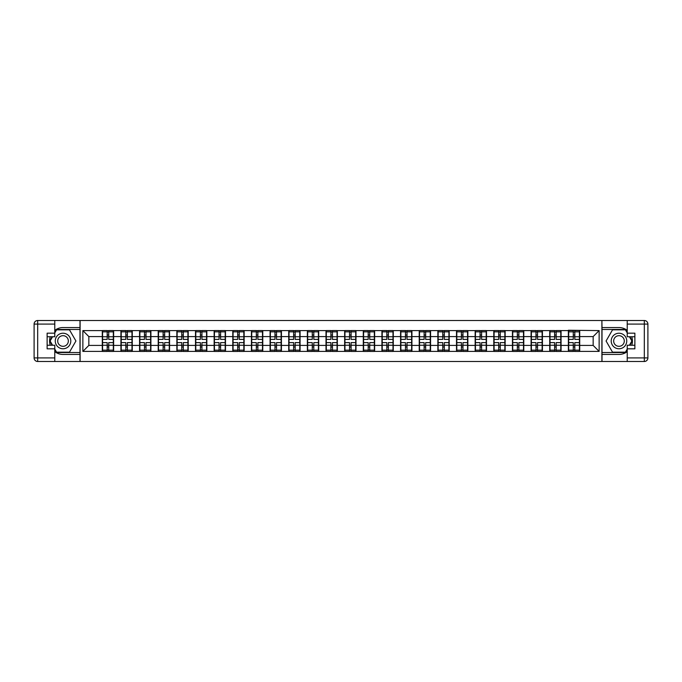 <?xml version="1.0" encoding="UTF-8"?>
<svg xmlns="http://www.w3.org/2000/svg" width="682" height="682" viewBox="0 0 682 682"><rect width="100%" height="100%" fill="white"/><g stroke="black" fill="none" stroke-linecap="round" stroke-linejoin="round"><path stroke-width="1.02" d="M54.773 351.622A13.444 13.444 0 0 0 63.025 354.444L79.99 354.444L79.99 361.494L602.01 361.494L602.01 354.444L618.975 354.444A13.444 13.444 0 0 0 627.227 351.622M627.227 330.378A13.444 13.444 0 0 0 618.975 327.556L602.01 327.556L601.891 320.506L601.891 361.494M601.891 320.506L79.99 320.506L79.99 327.556L63.025 327.556A13.444 13.444 0 0 0 54.773 330.378M80.109 361.494L80.109 320.506M593.161 345.424L593.161 336.576L579.717 336.576L579.717 345.424L593.161 345.424L599.137 351.401L599.137 330.6L568.37 330.241L568.37 336.576L561.073 336.576L561.073 345.424L568.37 345.424L568.37 336.576M599.137 351.401L82.863 351.401L82.863 330.6L102.283 330.6L102.283 336.576L88.839 336.576L88.839 345.424L102.283 345.424L102.283 336.576M568.37 330.6L102.283 330.6M568.37 345.424L568.37 351.401M561.073 345.424L561.073 351.401M561.073 330.6L561.073 336.576M542.437 345.424L549.726 345.424L549.726 336.576L542.437 336.576L542.437 351.401M549.726 345.424L549.726 351.401M549.726 330.6L549.726 336.576M542.437 330.6L542.437 336.576M523.793 345.424L531.082 345.424L531.082 336.576L523.793 336.576L523.793 351.401M531.082 345.424L531.082 351.401M531.082 330.6L531.082 336.576M523.793 330.6L523.793 336.576M505.149 345.424L512.438 345.424L512.438 336.576L505.149 336.576L505.149 351.401M512.438 345.424L512.438 351.401M512.438 330.6L512.438 336.576M505.149 330.6L505.149 336.576M486.505 345.424L493.794 345.424L493.794 336.576L486.505 336.576L486.505 351.401M493.794 345.424L493.794 351.401M493.794 330.6L493.794 336.576M486.505 330.6L486.505 336.576M467.861 345.424L475.149 345.424L475.149 336.576L467.861 336.576L467.861 351.401M475.149 345.424L475.149 351.401M475.149 330.6L475.149 336.576M467.861 330.6L467.861 336.576M449.216 345.424L456.505 345.424L456.505 336.576L449.216 336.576L449.216 351.401M456.505 345.424L456.505 351.401M456.505 330.6L456.505 336.576M449.216 330.6L449.216 336.576M430.572 345.424L437.861 345.424L437.861 336.576L430.572 336.576L430.572 351.401M437.861 345.424L437.861 351.401M437.861 330.6L437.861 336.576M430.572 330.6L430.572 336.576M411.928 345.424L419.217 345.424L419.217 336.576L411.928 336.576L411.928 351.401M419.217 345.424L419.217 351.401M419.217 330.6L419.217 336.576M411.928 330.6L411.928 336.576M393.284 345.424L400.573 345.424L400.573 336.576L393.284 336.576L393.284 351.401M400.573 345.424L400.573 351.401M400.573 330.6L400.573 336.576M393.284 330.6L393.284 336.576M374.64 345.424L381.929 345.424L381.929 336.576L374.64 336.576L374.64 351.401M381.929 345.424L381.929 351.401M381.929 330.6L381.929 336.576M374.64 330.6L374.64 336.576M355.995 345.424L363.284 345.424L363.284 336.576L355.995 336.576L355.995 351.401M363.284 345.424L363.284 351.401M363.284 330.6L363.284 336.576M355.995 330.6L355.995 336.576M337.351 345.424L344.649 345.424L344.649 336.576L337.351 336.576L337.351 351.401M344.649 345.424L344.649 351.401M344.649 330.6L344.649 336.576M337.351 330.6L337.351 336.576M318.716 345.424L326.005 345.424L326.005 336.576L318.716 336.576L318.716 351.401M326.005 345.424L326.005 351.401M326.005 330.6L326.005 336.576M318.716 330.6L318.716 336.576M300.071 345.424L307.36 345.424L307.36 336.576L300.071 336.576L300.071 351.401M307.36 345.424L307.36 351.401M307.36 330.6L307.36 336.576M300.071 330.6L300.071 336.576M281.427 345.424L288.716 345.424L288.716 336.576L281.427 336.576L281.427 351.401M288.716 345.424L288.716 351.401M288.716 330.6L288.716 336.576M281.427 330.6L281.427 336.576M262.783 345.424L270.072 345.424L270.072 336.576L262.783 336.576L262.783 351.401M270.072 345.424L270.072 351.401M270.072 330.6L270.072 336.576M262.783 330.6L262.783 336.576M244.139 345.424L251.428 345.424L251.428 336.576L244.139 336.576L244.139 351.401M251.428 345.424L251.428 351.401M251.428 330.6L251.428 336.576M244.139 330.6L244.139 336.576M225.495 345.424L232.784 345.424L232.784 336.576L225.495 336.576L225.495 351.401M232.784 345.424L232.784 351.401M232.784 330.6L232.784 336.576M225.495 330.6L225.495 336.576M206.851 345.424L214.139 345.424L214.139 336.576L206.851 336.576L206.851 351.401M214.139 345.424L214.139 351.401M214.139 330.6L214.139 336.576M206.851 330.6L206.851 336.576M188.206 345.424L195.495 345.424L195.495 336.576L188.206 336.576L188.206 351.401M195.495 345.424L195.495 351.401M195.495 330.6L195.495 336.576M188.206 330.6L188.206 336.576M169.562 345.424L176.851 345.424L176.851 336.576L169.562 336.576L169.562 351.401M176.851 345.424L176.851 351.401M176.851 330.6L176.851 336.576M169.562 330.6L169.562 336.576M150.918 345.424L158.207 345.424L158.207 336.576L150.918 336.576L150.918 351.401M158.207 345.424L158.207 351.401M158.207 330.6L158.207 336.576M150.918 330.6L150.918 336.576M132.274 345.424L139.563 345.424L139.563 336.576L132.274 336.576L132.274 351.401M139.563 345.424L139.563 351.401M139.563 330.6L139.563 336.576M132.274 330.6L132.274 336.576M113.63 345.424L120.927 345.424L120.927 336.576L113.63 336.576L113.63 351.401M120.927 345.424L120.927 351.401M120.927 330.6L120.927 336.576M113.63 330.6L113.63 336.576M102.283 345.424L102.283 351.401M88.839 345.424L82.863 351.401M82.863 330.6L88.839 336.576M579.717 345.424L579.717 351.401M579.717 330.6L579.717 336.576M599.137 330.6L593.161 336.576M102.581 336.763L107.176 336.763L107.176 330.54L102.581 330.54L102.581 342.611L107.176 342.611L107.176 345.237L108.736 345.228L108.736 342.611L113.331 342.611L113.331 330.54L108.736 330.54L108.736 331.853L113.331 331.853M107.176 335.033L108.736 335.033M108.736 332.04L107.176 332.04M102.581 339.389L107.176 339.389L107.176 336.763L108.736 336.772L108.736 339.389L113.331 339.389M102.581 331.853L107.176 331.853M107.176 349.96L108.736 349.96M107.176 346.968L108.736 346.968M102.581 351.46L107.176 351.46L107.176 350.147L102.581 350.147L102.581 351.46M102.581 342.611L102.581 345.237L107.176 345.237L107.176 350.147M102.581 345.237L102.581 350.147M113.331 342.611L113.331 351.46L108.736 351.46L108.736 350.147L113.331 350.147M113.331 345.237L108.736 345.237L108.736 350.147M113.331 336.763L108.736 336.763L108.736 331.853M121.225 336.763L125.82 336.763L125.82 330.54L121.225 330.54L121.225 342.611L125.82 342.611L125.82 345.237L127.381 345.228L127.381 342.611L131.976 342.611L131.976 330.54L127.381 330.54L127.381 331.853L131.976 331.853M125.82 335.033L127.381 335.033M127.381 332.04L125.82 332.04M121.225 339.389L125.82 339.389L125.82 336.763L127.381 336.772L127.381 339.389L131.976 339.389M121.225 331.853L125.82 331.853M125.82 349.96L127.381 349.96M125.82 346.968L127.381 346.968M121.225 351.46L125.82 351.46L125.82 350.147L121.225 350.147L121.225 351.46M121.225 342.611L121.225 345.237L125.82 345.237L125.82 350.147M121.225 345.237L121.225 350.147M131.976 342.611L131.976 351.46L127.381 351.46L127.381 350.147L131.976 350.147M131.976 345.237L127.381 345.237L127.381 350.147M131.976 336.763L127.381 336.763L127.381 331.853M139.87 336.763L144.465 336.763L144.465 330.54L139.87 330.54L139.87 342.611L144.465 342.611L144.465 345.237L146.025 345.228L146.025 342.611L150.62 342.611L150.62 330.54L146.025 330.54L146.025 331.853L150.62 331.853M144.465 335.033L146.025 335.033M146.025 332.04L144.465 332.04M139.87 339.389L144.465 339.389L144.465 336.763L146.025 336.772L146.025 339.389L150.62 339.389M139.87 331.853L144.465 331.853M144.465 349.96L146.025 349.96M144.465 346.968L146.025 346.968M139.87 351.46L144.465 351.46L144.465 350.147L139.87 350.147L139.87 351.46M139.87 342.611L139.87 345.237L144.465 345.237L144.465 350.147M139.87 345.237L139.87 350.147M150.62 342.611L150.62 351.46L146.025 351.46L146.025 350.147L150.62 350.147M150.62 345.237L146.025 345.237L146.025 350.147M150.62 336.763L146.025 336.763L146.025 331.853M158.505 336.763L163.109 336.763L163.109 330.54L158.505 330.54L158.505 342.611L163.109 342.611L163.109 345.237L164.66 345.228L164.66 342.611L169.264 342.611L169.264 330.54L164.66 330.54L164.66 331.853L169.264 331.853M163.109 335.033L164.66 335.033M164.66 332.04L163.109 332.04M158.505 339.389L163.109 339.389L163.109 336.763L164.66 336.772L164.66 339.389L169.264 339.389M158.505 331.853L163.109 331.853M163.109 349.96L164.66 349.96M163.109 346.968L164.66 346.968M158.505 351.46L163.109 351.46L163.109 350.147L158.505 350.147L158.505 351.46M158.505 342.611L158.505 345.237L163.109 345.237L163.109 350.147M158.505 345.237L158.505 350.147M169.264 342.611L169.264 351.46L164.66 351.46L164.66 350.147L169.264 350.147M169.264 345.237L164.66 345.237L164.66 350.147M169.264 336.763L164.66 336.763L164.66 331.853M177.15 336.763L181.753 336.763L181.753 330.54L177.15 330.54L177.15 342.611L181.753 342.611L181.753 345.237L183.305 345.228L183.305 342.611L187.908 342.611L187.908 330.54L183.305 330.54L183.305 331.853L187.908 331.853M181.753 335.033L183.305 335.033M183.305 332.04L181.753 332.04M177.15 339.389L181.753 339.389L181.753 336.763L183.305 336.772L183.305 339.389L187.908 339.389M177.15 331.853L181.753 331.853M181.753 349.96L183.305 349.96M181.753 346.968L183.305 346.968M177.15 351.46L181.753 351.46L181.753 350.147L177.15 350.147L177.15 351.46M177.15 342.611L177.15 345.237L181.753 345.237L181.753 350.147M177.15 345.237L177.15 350.147M187.908 342.611L187.908 351.46L183.305 351.46L183.305 350.147L187.908 350.147M187.908 345.237L183.305 345.237L183.305 350.147M187.908 336.763L183.305 336.763L183.305 331.853M195.794 336.763L200.397 336.763L200.397 330.54L195.794 330.54L195.794 342.611L200.397 342.611L200.397 345.237L201.949 345.228L201.949 342.611L206.552 342.611L206.552 330.54L201.949 330.54L201.949 331.853L206.552 331.853M200.397 335.033L201.949 335.033M201.949 332.04L200.397 332.04M195.794 339.389L200.397 339.389L200.397 336.763L201.949 336.772L201.949 339.389L206.552 339.389M195.794 331.853L200.397 331.853M200.397 349.96L201.949 349.96M200.397 346.968L201.949 346.968M195.794 351.46L200.397 351.46L200.397 350.147L195.794 350.147L195.794 351.46M195.794 342.611L195.794 345.237L200.397 345.237L200.397 350.147M195.794 345.237L195.794 350.147M206.552 342.611L206.552 351.46L201.949 351.46L201.949 350.147L206.552 350.147M206.552 345.237L201.949 345.237L201.949 350.147M206.552 336.763L201.949 336.763L201.949 331.853M59.138 347.726A7.766 7.766 0 0 0 69.752 344.887A7.766 7.766 0 0 0 66.904 334.274A7.766 7.766 0 0 0 56.291 337.113A7.766 7.766 0 0 0 59.138 347.726M60.366 345.603A5.32 5.32 0 0 0 67.629 343.66A5.32 5.32 0 0 0 65.677 336.397A5.32 5.32 0 0 0 58.413 338.34A5.32 5.32 0 0 0 60.366 345.603M54.773 332.935L56.572 329.824L69.47 329.824L75.924 341L69.47 352.176L56.572 352.176L54.773 349.065M52.565 345.245L50.118 341L52.565 336.755M615.096 347.726A7.766 7.766 0 0 0 625.709 344.887A7.766 7.766 0 0 0 622.862 334.274A7.766 7.766 0 0 0 612.248 337.113A7.766 7.766 0 0 0 615.096 347.726M616.323 345.603A5.32 5.32 0 0 0 623.587 343.66A5.32 5.32 0 0 0 621.634 336.397A5.32 5.32 0 0 0 614.371 338.34A5.32 5.32 0 0 0 616.323 345.603M627.227 349.065L625.428 352.176L612.53 352.176L606.076 341L612.53 329.824L625.428 329.824L627.227 332.935M629.435 336.755L631.882 341L629.435 345.245M50.263 336.755A13.444 13.444 0 0 0 50.263 345.245M79.99 320.506L54.773 320.506L54.773 336.755L47.126 336.755M79.99 361.494L37.689 361.494A3.589 3.589 0 0 1 34.1 357.914L34.1 324.086A3.589 3.589 0 0 1 37.689 320.506L54.773 320.506M79.99 354.444L79.99 327.556M47.126 345.245L54.773 345.245L54.773 361.494M54.773 333.174L47.126 333.174L47.126 348.826L54.773 348.826M79.99 329.466L56.359 329.466L54.773 332.219M54.773 349.781L56.359 352.534L79.99 352.534M52.156 336.755L49.701 341L52.156 345.245M631.737 345.245A13.444 13.444 0 0 0 631.737 336.755M602.01 361.494L627.227 361.494L627.227 345.245L634.874 345.245M602.01 320.506L644.311 320.506A3.589 3.589 0 0 1 647.9 324.086L647.9 357.914A3.589 3.589 0 0 1 644.311 361.494L627.227 361.494M602.01 327.556L602.01 354.444M634.874 336.755L627.227 336.755L627.227 320.506M627.227 348.826L634.874 348.826L634.874 333.174L627.227 333.174M602.01 352.534L625.641 352.534L627.227 349.781M627.227 332.219L625.641 329.466L602.01 329.466M629.844 345.245L632.299 341L629.844 336.755M214.438 336.763L219.041 336.763L219.041 330.54L214.438 330.54L214.438 342.611L219.041 342.611L219.041 345.237L220.593 345.228L220.593 342.611L225.196 342.611L225.196 330.54L220.593 330.54L220.593 331.853L225.196 331.853M219.041 335.033L220.593 335.033M220.593 332.04L219.041 332.04M214.438 339.389L219.041 339.389L219.041 336.763L220.593 336.772L220.593 339.389L225.196 339.389M214.438 331.853L219.041 331.853M219.041 349.96L220.593 349.96M219.041 346.968L220.593 346.968M214.438 351.46L219.041 351.46L219.041 350.147L214.438 350.147L214.438 351.46M214.438 342.611L214.438 345.237L219.041 345.237L219.041 350.147M214.438 345.237L214.438 350.147M225.196 342.611L225.196 351.46L220.593 351.46L220.593 350.147L225.196 350.147M225.196 345.237L220.593 345.237L220.593 350.147M225.196 336.763L220.593 336.763L220.593 331.853M233.082 336.763L237.686 336.763L237.686 330.54L233.082 330.54L233.082 342.611L237.686 342.611L237.686 345.237L239.237 345.228L239.237 342.611L243.841 342.611L243.841 330.54L239.237 330.54L239.237 331.853L243.841 331.853M237.686 335.033L239.237 335.033M239.237 332.04L237.686 332.04M233.082 339.389L237.686 339.389L237.686 336.763L239.237 336.772L239.237 339.389L243.841 339.389M233.082 331.853L237.686 331.853M237.686 349.96L239.237 349.96M237.686 346.968L239.237 346.968M233.082 351.46L237.686 351.46L237.686 350.147L233.082 350.147L233.082 351.46M233.082 342.611L233.082 345.237L237.686 345.237L237.686 350.147M233.082 345.237L233.082 350.147M243.841 342.611L243.841 351.46L239.237 351.46L239.237 350.147L243.841 350.147M243.841 345.237L239.237 345.237L239.237 350.147M243.841 336.763L239.237 336.763L239.237 331.853M251.726 336.763L256.33 336.763L256.33 330.54L251.726 330.54L251.726 342.611L256.33 342.611L256.33 345.237L257.881 345.228L257.881 342.611L262.485 342.611L262.485 330.54L257.881 330.54L257.881 331.853L262.485 331.853M256.33 335.033L257.881 335.033M257.881 332.04L256.33 332.04M251.726 339.389L256.33 339.389L256.33 336.763L257.881 336.772L257.881 339.389L262.485 339.389M251.726 331.853L256.33 331.853M256.33 349.96L257.881 349.96M256.33 346.968L257.881 346.968M251.726 351.46L256.33 351.46L256.33 350.147L251.726 350.147L251.726 351.46M251.726 342.611L251.726 345.237L256.33 345.237L256.33 350.147M251.726 345.237L251.726 350.147M262.485 342.611L262.485 351.46L257.881 351.46L257.881 350.147L262.485 350.147M262.485 345.237L257.881 345.237L257.881 350.147M262.485 336.763L257.881 336.763L257.881 331.853M270.37 336.763L274.974 336.763L274.974 330.54L270.37 330.54L270.37 342.611L274.974 342.611L274.974 345.237L276.525 345.228L276.525 342.611L281.129 342.611L281.129 330.54L276.525 330.54L276.525 331.853L281.129 331.853M274.974 335.033L276.525 335.033M276.525 332.04L274.974 332.04M270.37 339.389L274.974 339.389L274.974 336.763L276.525 336.772L276.525 339.389L281.129 339.389M270.37 331.853L274.974 331.853M274.974 349.96L276.525 349.96M274.974 346.968L276.525 346.968M270.37 351.46L274.974 351.46L274.974 350.147L270.37 350.147L270.37 351.46M270.37 342.611L270.37 345.237L274.974 345.237L274.974 350.147M270.37 345.237L270.37 350.147M281.129 342.611L281.129 351.46L276.525 351.46L276.525 350.147L281.129 350.147M281.129 345.237L276.525 345.237L276.525 350.147M281.129 336.763L276.525 336.763L276.525 331.853M289.015 336.763L293.618 336.763L293.618 330.54L289.015 330.54L289.015 342.611L293.618 342.611L293.618 345.237L295.17 345.228L295.17 342.611L299.773 342.611L299.773 330.54L295.17 330.54L295.17 331.853L299.773 331.853M293.618 335.033L295.17 335.033M295.17 332.04L293.618 332.04M289.015 339.389L293.618 339.389L293.618 336.763L295.17 336.772L295.17 339.389L299.773 339.389M289.015 331.853L293.618 331.853M293.618 349.96L295.17 349.96M293.618 346.968L295.17 346.968M289.015 351.46L293.618 351.46L293.618 350.147L289.015 350.147L289.015 351.46M289.015 342.611L289.015 345.237L293.618 345.237L293.618 350.147M289.015 345.237L289.015 350.147M299.773 342.611L299.773 351.46L295.17 351.46L295.17 350.147L299.773 350.147M299.773 345.237L295.17 345.237L295.17 350.147M299.773 336.763L295.17 336.763L295.17 331.853M307.659 336.763L312.262 336.763L312.262 330.54L307.659 330.54L307.659 342.611L312.262 342.611L312.262 345.237L313.814 345.228L313.814 342.611L318.409 342.611L318.409 330.54L313.814 330.54L313.814 331.853L318.409 331.853M312.262 335.033L313.814 335.033M313.814 332.04L312.262 332.04M307.659 339.389L312.262 339.389L312.262 336.763L313.814 336.772L313.814 339.389L318.409 339.389M307.659 331.853L312.262 331.853M312.262 349.96L313.814 349.96M312.262 346.968L313.814 346.968M307.659 351.46L312.262 351.46L312.262 350.147L307.659 350.147L307.659 351.46M307.659 342.611L307.659 345.237L312.262 345.237L312.262 350.147M307.659 345.237L307.659 350.147M318.409 342.611L318.409 351.46L313.814 351.46L313.814 350.147L318.409 350.147M318.409 345.237L313.814 345.237L313.814 350.147M318.409 336.763L313.814 336.763L313.814 331.853M326.303 336.763L330.898 336.763L330.898 330.54L326.303 330.54L326.303 342.611L330.898 342.611L330.898 345.237L332.458 345.228L332.458 342.611L337.053 342.611L337.053 330.54L332.458 330.54L332.458 331.853L337.053 331.853M330.898 335.033L332.458 335.033M332.458 332.04L330.898 332.04M326.303 339.389L330.898 339.389L330.898 336.763L332.458 336.772L332.458 339.389L337.053 339.389M326.303 331.853L330.898 331.853M330.898 349.96L332.458 349.96M330.898 346.968L332.458 346.968M326.303 351.46L330.898 351.46L330.898 350.147L326.303 350.147L326.303 351.46M326.303 342.611L326.303 345.237L330.898 345.237L330.898 350.147M326.303 345.237L326.303 350.147M337.053 342.611L337.053 351.46L332.458 351.46L332.458 350.147L337.053 350.147M337.053 345.237L332.458 345.237L332.458 350.147M337.053 336.763L332.458 336.763L332.458 331.853M344.947 336.763L349.542 336.763L349.542 330.54L344.947 330.54L344.947 342.611L349.542 342.611L349.542 345.237L351.102 345.228L351.102 342.611L355.697 342.611L355.697 330.54L351.102 330.54L351.102 331.853L355.697 331.853M349.542 335.033L351.102 335.033M351.102 332.04L349.542 332.04M344.947 339.389L349.542 339.389L349.542 336.763L351.102 336.772L351.102 339.389L355.697 339.389M344.947 331.853L349.542 331.853M349.542 349.96L351.102 349.96M349.542 346.968L351.102 346.968M344.947 351.46L349.542 351.46L349.542 350.147L344.947 350.147L344.947 351.46M344.947 342.611L344.947 345.237L349.542 345.237L349.542 350.147M344.947 345.237L344.947 350.147M355.697 342.611L355.697 351.46L351.102 351.46L351.102 350.147L355.697 350.147M355.697 345.237L351.102 345.237L351.102 350.147M355.697 336.763L351.102 336.763L351.102 331.853M363.591 336.763L368.186 336.763L368.186 330.54L363.591 330.54L363.591 342.611L368.186 342.611L368.186 345.237L369.738 345.228L369.738 342.611L374.341 342.611L374.341 330.54L369.738 330.54L369.738 331.853L374.341 331.853M368.186 335.033L369.738 335.033M369.738 332.04L368.186 332.04M363.591 339.389L368.186 339.389L368.186 336.763L369.738 336.772L369.738 339.389L374.341 339.389M363.591 331.853L368.186 331.853M368.186 349.96L369.738 349.96M368.186 346.968L369.738 346.968M363.591 351.46L368.186 351.46L368.186 350.147L363.591 350.147L363.591 351.46M363.591 342.611L363.591 345.237L368.186 345.237L368.186 350.147M363.591 345.237L363.591 350.147M374.341 342.611L374.341 351.46L369.738 351.46L369.738 350.147L374.341 350.147M374.341 345.237L369.738 345.237L369.738 350.147M374.341 336.763L369.738 336.763L369.738 331.853M382.227 336.763L386.83 336.763L386.83 330.54L382.227 330.54L382.227 342.611L386.83 342.611L386.83 345.237L388.382 345.228L388.382 342.611L392.985 342.611L392.985 330.54L388.382 330.54L388.382 331.853L392.985 331.853M386.83 335.033L388.382 335.033M388.382 332.04L386.83 332.04M382.227 339.389L386.83 339.389L386.83 336.763L388.382 336.772L388.382 339.389L392.985 339.389M382.227 331.853L386.83 331.853M386.83 349.96L388.382 349.96M386.83 346.968L388.382 346.968M382.227 351.46L386.83 351.46L386.83 350.147L382.227 350.147L382.227 351.46M382.227 342.611L382.227 345.237L386.83 345.237L386.83 350.147M382.227 345.237L382.227 350.147M392.985 342.611L392.985 351.46L388.382 351.46L388.382 350.147L392.985 350.147M392.985 345.237L388.382 345.237L388.382 350.147M392.985 336.763L388.382 336.763L388.382 331.853M400.871 336.763L405.475 336.763L405.475 330.54L400.871 330.54L400.871 342.611L405.475 342.611L405.475 345.237L407.026 345.228L407.026 342.611L411.63 342.611L411.63 330.54L407.026 330.54L407.026 331.853L411.63 331.853M405.475 335.033L407.026 335.033M407.026 332.04L405.475 332.04M400.871 339.389L405.475 339.389L405.475 336.763L407.026 336.772L407.026 339.389L411.63 339.389M400.871 331.853L405.475 331.853M405.475 349.96L407.026 349.96M405.475 346.968L407.026 346.968M400.871 351.46L405.475 351.46L405.475 350.147L400.871 350.147L400.871 351.46M400.871 342.611L400.871 345.237L405.475 345.237L405.475 350.147M400.871 345.237L400.871 350.147M411.63 342.611L411.63 351.46L407.026 351.46L407.026 350.147L411.63 350.147M411.63 345.237L407.026 345.237L407.026 350.147M411.63 336.763L407.026 336.763L407.026 331.853M419.515 336.763L424.119 336.763L424.119 330.54L419.515 330.54L419.515 342.611L424.119 342.611L424.119 345.237L425.67 345.228L425.67 342.611L430.274 342.611L430.274 330.54L425.67 330.54L425.67 331.853L430.274 331.853M424.119 335.033L425.67 335.033M425.67 332.04L424.119 332.04M419.515 339.389L424.119 339.389L424.119 336.763L425.67 336.772L425.67 339.389L430.274 339.389M419.515 331.853L424.119 331.853M424.119 349.96L425.67 349.96M424.119 346.968L425.67 346.968M419.515 351.46L424.119 351.46L424.119 350.147L419.515 350.147L419.515 351.46M419.515 342.611L419.515 345.237L424.119 345.237L424.119 350.147M419.515 345.237L419.515 350.147M430.274 342.611L430.274 351.46L425.67 351.46L425.67 350.147L430.274 350.147M430.274 345.237L425.67 345.237L425.67 350.147M430.274 336.763L425.67 336.763L425.67 331.853M438.159 336.763L442.763 336.763L442.763 330.54L438.159 330.54L438.159 342.611L442.763 342.611L442.763 345.237L444.314 345.228L444.314 342.611L448.918 342.611L448.918 330.54L444.314 330.54L444.314 331.853L448.918 331.853M442.763 335.033L444.314 335.033M444.314 332.04L442.763 332.04M438.159 339.389L442.763 339.389L442.763 336.763L444.314 336.772L444.314 339.389L448.918 339.389M438.159 331.853L442.763 331.853M442.763 349.96L444.314 349.96M442.763 346.968L444.314 346.968M438.159 351.46L442.763 351.46L442.763 350.147L438.159 350.147L438.159 351.46M438.159 342.611L438.159 345.237L442.763 345.237L442.763 350.147M438.159 345.237L438.159 350.147M448.918 342.611L448.918 351.46L444.314 351.46L444.314 350.147L448.918 350.147M448.918 345.237L444.314 345.237L444.314 350.147M448.918 336.763L444.314 336.763L444.314 331.853M456.804 336.763L461.407 336.763L461.407 330.54L456.804 330.54L456.804 342.611L461.407 342.611L461.407 345.237L462.959 345.228L462.959 342.611L467.562 342.611L467.562 330.54L462.959 330.54L462.959 331.853L467.562 331.853M461.407 335.033L462.959 335.033M462.959 332.04L461.407 332.04M456.804 339.389L461.407 339.389L461.407 336.763L462.959 336.772L462.959 339.389L467.562 339.389M456.804 331.853L461.407 331.853M461.407 349.96L462.959 349.96M461.407 346.968L462.959 346.968M456.804 351.46L461.407 351.46L461.407 350.147L456.804 350.147L456.804 351.46M456.804 342.611L456.804 345.237L461.407 345.237L461.407 350.147M456.804 345.237L456.804 350.147M467.562 342.611L467.562 351.46L462.959 351.46L462.959 350.147L467.562 350.147M467.562 345.237L462.959 345.237L462.959 350.147M467.562 336.763L462.959 336.763L462.959 331.853M475.448 336.763L480.051 336.763L480.051 330.54L475.448 330.54L475.448 342.611L480.051 342.611L480.051 345.237L481.603 345.228L481.603 342.611L486.206 342.611L486.206 330.54L481.603 330.54L481.603 331.853L486.206 331.853M480.051 335.033L481.603 335.033M481.603 332.04L480.051 332.04M475.448 339.389L480.051 339.389L480.051 336.763L481.603 336.772L481.603 339.389L486.206 339.389M475.448 331.853L480.051 331.853M480.051 349.96L481.603 349.96M480.051 346.968L481.603 346.968M475.448 351.46L480.051 351.46L480.051 350.147L475.448 350.147L475.448 351.46M475.448 342.611L475.448 345.237L480.051 345.237L480.051 350.147M475.448 345.237L475.448 350.147M486.206 342.611L486.206 351.46L481.603 351.46L481.603 350.147L486.206 350.147M486.206 345.237L481.603 345.237L481.603 350.147M486.206 336.763L481.603 336.763L481.603 331.853M494.092 336.763L498.695 336.763L498.695 330.54L494.092 330.54L494.092 342.611L498.695 342.611L498.695 345.237L500.247 345.228L500.247 342.611L504.851 342.611L504.851 330.54L500.247 330.54L500.247 331.853L504.851 331.853M498.695 335.033L500.247 335.033M500.247 332.04L498.695 332.04M494.092 339.389L498.695 339.389L498.695 336.763L500.247 336.772L500.247 339.389L504.851 339.389M494.092 331.853L498.695 331.853M498.695 349.96L500.247 349.96M498.695 346.968L500.247 346.968M494.092 351.46L498.695 351.46L498.695 350.147L494.092 350.147L494.092 351.46M494.092 342.611L494.092 345.237L498.695 345.237L498.695 350.147M494.092 345.237L494.092 350.147M504.851 342.611L504.851 351.46L500.247 351.46L500.247 350.147L504.851 350.147M504.851 345.237L500.247 345.237L500.247 350.147M504.851 336.763L500.247 336.763L500.247 331.853M512.736 336.763L517.34 336.763L517.34 330.54L512.736 330.54L512.736 342.611L517.34 342.611L517.34 345.237L518.891 345.228L518.891 342.611L523.495 342.611L523.495 330.54L518.891 330.54L518.891 331.853L523.495 331.853M517.34 335.033L518.891 335.033M518.891 332.04L517.34 332.04M512.736 339.389L517.34 339.389L517.34 336.763L518.891 336.772L518.891 339.389L523.495 339.389M512.736 331.853L517.34 331.853M517.34 349.96L518.891 349.96M517.34 346.968L518.891 346.968M512.736 351.46L517.34 351.46L517.34 350.147L512.736 350.147L512.736 351.46M512.736 342.611L512.736 345.237L517.34 345.237L517.34 350.147M512.736 345.237L512.736 350.147M523.495 342.611L523.495 351.46L518.891 351.46L518.891 350.147L523.495 350.147M523.495 345.237L518.891 345.237L518.891 350.147M523.495 336.763L518.891 336.763L518.891 331.853M531.38 336.763L535.975 336.763L535.975 330.54L531.38 330.54L531.38 342.611L535.975 342.611L535.975 345.237L537.535 345.228L537.535 342.611L542.13 342.611L542.13 330.54L537.535 330.54L537.535 331.853L542.13 331.853M535.975 335.033L537.535 335.033M537.535 332.04L535.975 332.04M531.38 339.389L535.975 339.389L535.975 336.763L537.535 336.772L537.535 339.389L542.13 339.389M531.38 331.853L535.975 331.853M535.975 349.96L537.535 349.96M535.975 346.968L537.535 346.968M531.38 351.46L535.975 351.46L535.975 350.147L531.38 350.147L531.38 351.46M531.38 342.611L531.38 345.237L535.975 345.237L535.975 350.147M531.38 345.237L531.38 350.147M542.13 342.611L542.13 351.46L537.535 351.46L537.535 350.147L542.13 350.147M542.13 345.237L537.535 345.237L537.535 350.147M542.13 336.763L537.535 336.763L537.535 331.853M550.024 336.763L554.619 336.763L554.619 330.54L550.024 330.54L550.024 342.611L554.619 342.611L554.619 345.237L556.18 345.228L556.18 342.611L560.774 342.611L560.774 330.54L556.18 330.54L556.18 331.853L560.774 331.853M554.619 335.033L556.18 335.033M556.18 332.04L554.619 332.04M550.024 339.389L554.619 339.389L554.619 336.763L556.18 336.772L556.18 339.389L560.774 339.389M550.024 331.853L554.619 331.853M554.619 349.96L556.18 349.96M554.619 346.968L556.18 346.968M550.024 351.46L554.619 351.46L554.619 350.147L550.024 350.147L550.024 351.46M550.024 342.611L550.024 345.237L554.619 345.237L554.619 350.147M550.024 345.237L550.024 350.147M560.774 342.611L560.774 351.46L556.18 351.46L556.18 350.147L560.774 350.147M560.774 345.237L556.18 345.237L556.18 350.147M560.774 336.763L556.18 336.763L556.18 331.853M568.669 336.763L573.264 336.763L573.264 330.54L568.669 330.54L568.669 342.611L573.264 342.611L573.264 345.237L574.824 345.228L574.824 342.611L579.419 342.611L579.419 330.54L574.824 330.54L574.824 331.853L579.419 331.853M573.264 335.033L574.824 335.033M574.824 332.04L573.264 332.04M568.669 339.389L573.264 339.389L573.264 336.763L574.824 336.772L574.824 339.389L579.419 339.389M568.669 331.853L573.264 331.853M573.264 349.96L574.824 349.96M573.264 346.968L574.824 346.968M568.669 351.46L573.264 351.46L573.264 350.147L568.669 350.147L568.669 351.46M568.669 342.611L568.669 345.237L573.264 345.237L573.264 350.147M568.669 345.237L568.669 350.147M579.419 342.611L579.419 351.46L574.824 351.46L574.824 350.147L579.419 350.147M579.419 345.237L574.824 345.237L574.824 350.147M579.419 336.763L574.824 336.763L574.824 331.853M54.773 324.086L37.689 324.086L37.689 357.914L54.773 357.914M34.1 324.086L37.689 324.086L37.689 320.506M37.689 361.494L37.689 357.914L34.1 357.914M627.227 357.914L644.311 357.914L644.311 324.086L627.227 324.086M647.9 357.914L644.311 357.914L644.311 361.494M644.311 320.506L644.311 324.086L647.9 324.086"/></g></svg>
